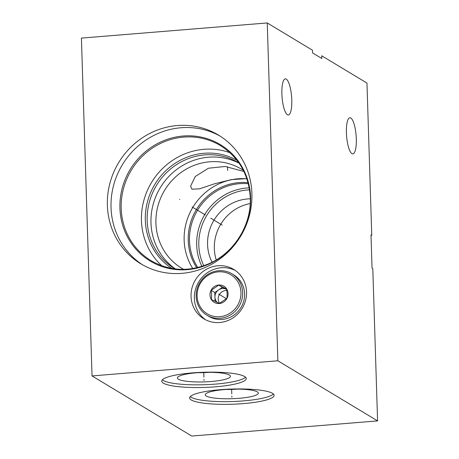 <?xml version="1.0" encoding="UTF-8"?>
<svg xmlns="http://www.w3.org/2000/svg" width="459" height="459" viewBox="0 0 459 459"><rect width="100%" height="100%" fill="white"/><g stroke="black" fill="none" stroke-linecap="round" stroke-linejoin="round"><path stroke-width="0.69" d="M92.035 375.932L191.759 436.05L377.585 420.903L372.794 268.567L372.042 268.113L371.004 234.951L371.756 235.404L366.965 83.068L321.713 55.786L321.793 58.488L312.585 52.934L312.499 50.232L267.241 22.95L81.415 38.097L92.035 375.932L277.861 360.785L267.241 22.95M216.229 259.914A42.951 40.708 121.1 0 1 214.33 248.612A42.951 40.708 121.1 0 1 250.201 203.561M212.069 262.215A42.951 40.708 -58.9 0 1 207.566 244.538A42.951 40.708 121.1 0 1 250.293 198.81M249.547 189.854A52.056 49.337 121.1 0 0 198.81 245.249A52.056 49.337 -58.9 0 0 203.802 265.738M249.22 187.874A53.772 50.966 121.1 0 0 196.687 245.1A53.772 50.966 -58.9 0 0 201.897 266.369M192.797 268.538A57.851 54.833 -58.9 0 1 184.151 240.229A57.851 54.833 121.1 0 1 246.885 178.821M243.339 170.352A57.851 54.833 121.1 0 0 241.405 169.124A57.851 54.833 121.1 0 0 183.973 170.496A57.851 54.833 121.1 0 0 155.917 223.206A57.851 54.833 -58.9 0 0 181.672 268.217A57.851 54.833 -58.9 0 0 183.652 269.353M246.822 178.631L231.307 179.63L214.342 183.847L199.447 188.861L192.005 189.2L190.542 186.314L195.247 176.52L208.426 168.224L225.214 166.474L243.89 171.459M175.384 268.945A61.845 58.614 -58.9 0 1 150.982 222.862A61.845 58.614 121.1 0 1 179.349 167.581A61.845 58.614 121.1 0 1 239.116 163.226M238.944 162.979A61.845 58.614 121.1 0 0 238.577 162.756A61.845 58.614 121.1 0 0 177.174 164.219A61.845 58.614 121.1 0 0 147.178 220.572A61.845 58.614 -58.9 0 0 174.713 268.687A61.845 58.614 -58.9 0 0 175.086 268.911M171.85 268.429A63.135 59.836 -58.9 0 1 145.331 220.303A63.135 59.836 121.1 0 1 175.126 163.312A63.135 59.836 121.1 0 1 237.005 160.34M229.976 152.721A67.175 63.663 121.1 0 0 141.452 220.618A67.175 63.663 -58.9 0 0 161.82 265.767M220.257 136.203A75.161 71.237 121.1 0 0 146.547 139.662A75.161 71.237 121.1 0 0 111.032 207.537A75.161 71.237 -58.9 0 0 142.68 264.883M107.372 205.334A75.161 71.237 121.1 0 1 143.828 136.851A75.161 71.237 121.1 0 1 218.444 135.072A75.161 71.237 121.1 0 1 251.905 193.549A75.161 71.237 121.1 0 1 215.449 262.032A75.161 71.237 121.1 0 1 140.833 263.81A75.161 71.237 121.1 0 1 107.372 205.334M191.047 296.394A28.86 27.356 121.1 0 1 205.047 270.099A28.86 27.356 121.1 0 1 233.7 269.416A28.86 27.356 121.1 0 1 246.546 291.872A28.86 27.356 121.1 0 1 232.552 318.167A28.86 27.356 121.1 0 1 203.899 318.85A28.86 27.356 121.1 0 1 191.047 296.394M291.781 99.89A18.125 4.774 85.3 0 0 285.36 78.839A18.125 4.774 85.3 0 0 281.883 93.917A18.125 4.774 85.3 0 0 288.304 114.968A18.125 4.774 85.3 0 0 291.781 99.89M377.585 420.903L277.861 360.785M356.31 138.784A18.125 4.774 85.3 0 0 349.884 117.739A18.125 4.774 85.3 0 0 346.407 132.817A18.125 4.774 85.3 0 0 352.833 153.868A18.125 4.774 85.3 0 0 356.31 138.784M215.546 386.805A42.262 7.596 -1.8 0 1 161.757 381.171A42.262 7.596 -1.8 0 1 192.453 372.886A42.262 7.596 -1.8 0 1 246.242 378.514A42.262 7.596 -1.8 0 1 215.546 386.805M243.419 403.61A42.262 7.596 -1.8 0 1 189.636 397.976A42.262 7.596 -1.8 0 1 220.331 389.691A42.262 7.596 -1.8 0 1 274.115 395.319A42.262 7.596 -1.8 0 1 243.419 403.61M245.525 377.183A42.262 7.596 178.2 0 1 215.46 384.103A42.262 7.596 -1.8 0 1 162.388 379.8M211.163 381.509A26.542 4.774 -1.8 0 1 177.398 377.791A26.542 4.774 -1.8 0 1 196.664 372.771A26.542 4.774 178.2 0 1 230.418 376.122A26.542 4.774 178.2 0 1 211.163 381.509M209.528 372.306A24.608 4.424 -1.8 0 1 198.007 372.668M235.318 270.471A28.86 27.356 121.1 0 0 207.514 272.646A28.86 27.356 121.1 0 0 194.358 298.39A28.86 27.356 -58.9 0 0 205.586 319.785M237.406 389.112A24.608 4.424 -1.8 0 1 225.885 389.473M239.041 398.314A26.542 4.774 -1.8 0 1 205.276 394.591A26.542 4.774 -1.8 0 1 224.543 389.576A26.542 4.774 178.2 0 1 258.297 392.927A26.542 4.774 178.2 0 1 239.041 398.314M190.267 396.605A42.262 7.596 -1.8 0 0 243.333 400.908A42.262 7.596 178.2 0 0 273.398 393.988M240.958 292.486A22.807 21.613 121.1 0 1 219.735 316.699A22.807 21.613 121.1 0 1 197.106 296.061A22.807 21.613 121.1 0 1 218.329 271.848A22.807 21.613 121.1 0 1 240.958 292.486M209.987 295.011A9.404 8.916 -58.9 0 0 219.322 303.519A9.404 8.916 -58.9 0 0 228.077 293.536A9.404 8.916 -58.9 0 0 218.742 285.028A9.404 8.916 -58.9 0 0 209.987 295.011M242.656 292.607A24.178 22.916 121.1 0 1 230.929 314.633A24.178 22.916 121.1 0 1 206.923 315.207A24.178 22.916 121.1 0 1 196.159 296.394A24.178 22.916 121.1 0 1 207.887 274.362A24.178 22.916 121.1 0 1 231.893 273.793A24.178 22.916 121.1 0 1 242.656 292.607M231.893 273.793L233.838 274.964A24.178 22.916 121.1 0 1 244.607 293.777A24.178 22.916 121.1 0 1 232.879 315.809A24.178 22.916 121.1 0 1 208.874 316.383L206.923 315.207M218.765 285.119L211.146 290.335L211.633 295.126L211.438 299.503L219.345 303.456L226.964 298.235L227.159 293.858L226.677 289.072L218.765 285.119L222.403 287.311L214.783 292.532L215.064 301.351M211.146 290.335L214.783 292.532M217.291 302.458A8.073 7.654 121.1 0 1 214.932 297.111A8.073 7.654 121.1 0 1 218.593 289.922A8.073 7.654 121.1 0 1 226.362 289.29A8.073 7.654 121.1 0 1 226.74 289.491L222.403 287.311M219.603 303.324A8.073 7.654 121.1 0 1 218.209 299.09A8.073 7.654 -58.9 0 1 226.884 290.513M179.785 199.527L179.492 199.355M210.715 218.174L222.179 225.088M192.12 206.969L205.311 214.915M218.943 294.219L218.65 294.041M227.526 166.732L227.641 170.415M203.985 379.318L204.014 380.373L203.985 379.318M203.916 377.143L203.767 372.369M231.858 396.117L231.893 397.178L231.858 396.117M231.789 393.948L231.64 389.175M219.408 294.5L221.358 295.676L219.408 294.5M219.035 294.276L226.43 298.734M197.812 267.517A53.772 50.966 -58.9 0 1 189.492 240.763A53.772 50.966 121.1 0 1 248.319 183.732M248.044 182.665A54.552 51.701 121.1 0 0 188.23 240.516A54.552 51.701 -58.9 0 0 196.745 267.769M121.199 208.409A67.175 63.663 -58.9 0 0 151.103 260.672C169.486 271.131 188.804 272.124 209.052 263.655C234.136 252.863 251.509 225.082 250.264 197.754C248.939 174.89 239.001 157.512 220.463 145.618A67.175 63.663 121.1 0 0 153.776 147.207A67.175 63.663 121.1 0 0 121.199 208.409M119.931 208.162A67.955 64.403 121.1 0 1 183.17 136.019A67.955 64.403 121.1 0 1 250.603 197.508A67.955 64.403 -58.9 0 1 187.37 269.645A67.955 64.403 -58.9 0 1 119.931 208.162"/></g></svg>
